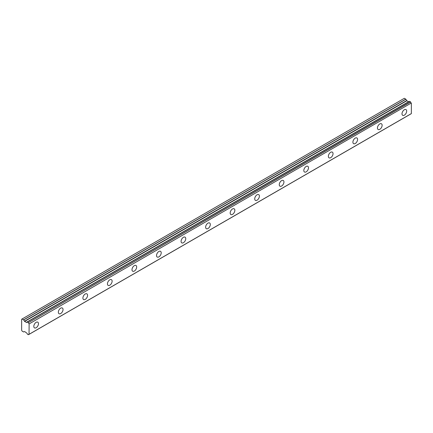 <?xml version="1.0" encoding="UTF-8"?>
<svg xmlns="http://www.w3.org/2000/svg" width="433" height="433" viewBox="0 0 433 433"><rect width="100%" height="100%" fill="white"/><g stroke="black" fill="none" stroke-linecap="round" stroke-linejoin="round"><path stroke-width="0.65" d="M404.335 115.167A3.307 1.911 120 0 0 406.495 112.25A3.307 1.911 120 0 0 405.992 109.603A3.307 1.911 120 0 0 404.335 109.766A3.307 1.911 120 0 0 402.176 112.683A3.307 1.911 120 0 0 402.685 115.33A3.307 1.911 120 0 0 404.335 115.167M36.145 327.738A3.307 1.911 120 0 0 38.304 324.826A3.307 1.911 120 0 0 37.795 322.179A3.307 1.911 120 0 0 36.145 322.341A3.307 1.911 120 0 0 33.985 325.253A3.307 1.911 120 0 0 34.488 327.905A3.307 1.911 120 0 0 36.145 327.738M60.69 313.568A3.307 1.911 120 0 0 62.85 310.656A3.307 1.911 120 0 0 62.341 308.004A3.307 1.911 120 0 0 60.69 308.172A3.307 1.911 120 0 0 58.531 311.083A3.307 1.911 120 0 0 59.04 313.73A3.307 1.911 120 0 0 60.69 313.568M85.236 299.398A3.307 1.911 120 0 0 87.396 296.486A3.307 1.911 120 0 0 86.887 293.834A3.307 1.911 120 0 0 85.236 293.996A3.307 1.911 120 0 0 83.076 296.914A3.307 1.911 120 0 0 83.585 299.56A3.307 1.911 120 0 0 85.236 299.398M109.782 285.223A3.307 1.911 120 0 0 111.941 282.311A3.307 1.911 120 0 0 111.438 279.664A3.307 1.911 120 0 0 109.782 279.826A3.307 1.911 120 0 0 107.622 282.738A3.307 1.911 120 0 0 108.131 285.39A3.307 1.911 120 0 0 109.782 285.223M134.327 271.053A3.307 1.911 120 0 0 136.487 268.141A3.307 1.911 120 0 0 135.984 265.489A3.307 1.911 120 0 0 134.327 265.656A3.307 1.911 120 0 0 132.168 268.568A3.307 1.911 120 0 0 132.677 271.215A3.307 1.911 120 0 0 134.327 271.053M158.873 256.883A3.307 1.911 120 0 0 161.033 253.971A3.307 1.911 120 0 0 160.529 251.319A3.307 1.911 120 0 0 158.873 251.481A3.307 1.911 120 0 0 156.714 254.398A3.307 1.911 120 0 0 157.222 257.045A3.307 1.911 120 0 0 158.873 256.883M183.419 242.713A3.307 1.911 120 0 0 185.578 239.795A3.307 1.911 120 0 0 185.075 237.149A3.307 1.911 120 0 0 183.419 237.311A3.307 1.911 120 0 0 181.259 240.223A3.307 1.911 120 0 0 181.768 242.875A3.307 1.911 120 0 0 183.419 242.713M207.97 228.537A3.307 1.911 120 0 0 210.129 225.625A3.307 1.911 120 0 0 209.621 222.979A3.307 1.911 120 0 0 207.97 223.141A3.307 1.911 120 0 0 205.805 226.053A3.307 1.911 120 0 0 206.314 228.7A3.307 1.911 120 0 0 207.97 228.537M232.516 214.367A3.307 1.911 120 0 0 234.675 211.456A3.307 1.911 120 0 0 234.166 208.803A3.307 1.911 120 0 0 232.516 208.966A3.307 1.911 120 0 0 230.356 211.883A3.307 1.911 120 0 0 230.859 214.53A3.307 1.911 120 0 0 232.516 214.367M257.061 200.198A3.307 1.911 120 0 0 259.221 197.28A3.307 1.911 120 0 0 258.712 194.634A3.307 1.911 120 0 0 257.061 194.796A3.307 1.911 120 0 0 254.902 197.708A3.307 1.911 120 0 0 255.405 200.36A3.307 1.911 120 0 0 257.061 200.198M281.607 186.022A3.307 1.911 120 0 0 283.767 183.11A3.307 1.911 120 0 0 283.258 180.464A3.307 1.911 120 0 0 281.607 180.626A3.307 1.911 120 0 0 279.447 183.538A3.307 1.911 120 0 0 279.951 186.19A3.307 1.911 120 0 0 281.607 186.022M306.153 171.852A3.307 1.911 120 0 0 308.312 168.94A3.307 1.911 120 0 0 307.803 166.288A3.307 1.911 120 0 0 306.153 166.456A3.307 1.911 120 0 0 303.993 169.368A3.307 1.911 120 0 0 304.496 172.015A3.307 1.911 120 0 0 306.153 171.852M330.698 157.682A3.307 1.911 120 0 0 332.858 154.765A3.307 1.911 120 0 0 332.349 152.118A3.307 1.911 120 0 0 330.698 152.281A3.307 1.911 120 0 0 328.539 155.193A3.307 1.911 120 0 0 329.048 157.845A3.307 1.911 120 0 0 330.698 157.682M355.244 143.507A3.307 1.911 120 0 0 357.404 140.595A3.307 1.911 120 0 0 356.895 137.948A3.307 1.911 120 0 0 355.244 138.111A3.307 1.911 120 0 0 353.084 141.023A3.307 1.911 120 0 0 353.593 143.675A3.307 1.911 120 0 0 355.244 143.507M379.79 129.337A3.307 1.911 120 0 0 381.949 126.425A3.307 1.911 120 0 0 381.446 123.773A3.307 1.911 120 0 0 379.79 123.941A3.307 1.911 120 0 0 377.63 126.853A3.307 1.911 120 0 0 378.139 129.499A3.307 1.911 120 0 0 379.79 129.337M28.995 334.33L28.329 334.698L27.29 334.038A1.083 0.622 60 0 0 26.657 332.977L24.611 331.543L23.588 331.965L22.115 331.115L21.65 330.303L21.65 319.235L22.115 318.969L23.669 319.906L405.889 99.233L404.335 98.296L22.115 318.969M28.399 334.677A1.083 0.622 60 0 1 28.605 334.346A1.083 0.622 60 0 1 29.033 334.346L29.13 323.911L411.253 103.049A1.083 0.622 60 0 1 410.619 101.988L409.531 101.317L27.29 322.017A1.083 0.622 60 0 1 27.084 322.347A1.083 0.622 60 0 1 26.657 322.347L408.876 101.674A1.083 0.622 60 0 1 408.876 101.674L26.478 322.417L24.611 321.416L23.669 319.906M405.889 99.233L406.831 100.748L408.692 101.744M411.35 103.238L411.35 113.598L29.13 334.271L411.35 113.598M408.812 101.679L26.657 322.347M409.531 101.317L27.349 321.99L409.58 101.322M411.253 103.049L29.13 323.911M29.033 323.716A1.083 0.622 60 0 1 28.399 322.655L410.619 101.988M410.549 101.879L28.399 322.655M28.329 322.553L27.311 321.99M408.53 101.728L26.31 322.401M405.808 99.146L23.588 319.814M406.663 100.57L24.443 321.243M24.611 321.416L406.831 100.748M411.318 113.673L29.098 334.346M29.011 334.341L28.378 334.704"/></g></svg>
